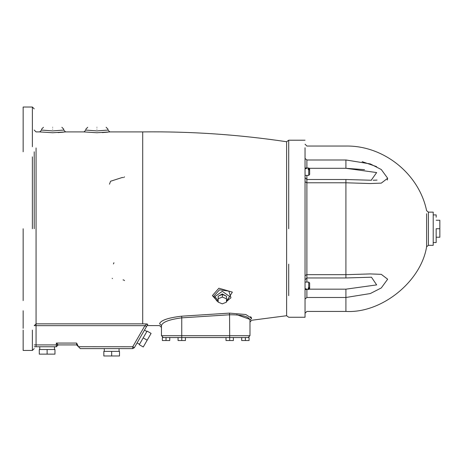 <?xml version="1.0" encoding="UTF-8"?>
<svg xmlns="http://www.w3.org/2000/svg" width="463" height="463" viewBox="0 0 463 463"><rect width="100%" height="100%" fill="white"/><g stroke="black" fill="none" stroke-linecap="round" stroke-linejoin="round"><path stroke-width="0.69" d="M124.524 280.601L123.789 280.022M123.771 280.017L123.054 279.872M112.492 278.564L112.202 278.298M113.377 263.933L113.742 263.395M113.771 263.32L113.892 262.689M109.482 184.187L110.564 181.247L122.348 177.456M122.365 177.462L123.054 177.595M123.789 177.445L124.524 176.866M436.163 237.212L439.85 237.212L439.85 220.255L436.163 220.255M433.212 242.566L436.163 242.566L436.163 239.99M428.408 245.332L433.212 245.332L433.212 228.734C433.212 207.331 433.212 207.331 433.212 228.734L433.212 212.135L428.408 212.135L428.408 245.332L426.608 246.773C420.965 281.788 381.309 313.555 345.907 311.425L332.972 311.425M436.163 242.566L436.163 228.734C436.163 210.896 436.163 210.896 436.163 228.734L439.85 228.734M436.163 217.216L436.163 214.901L433.212 214.901M306.616 182.775L345.907 182.787L370.284 183.545L381.292 183.122L387.664 178.261L381.286 169.522L370.284 163.914L346.017 159.984M362.153 161.639L376.593 166.639M387.612 178.909L387.218 180.061M305.042 299.017L306.888 297.483L345.907 297.483L370.284 293.554L381.292 287.945L387.664 279.201L381.286 274.345L370.284 273.922L345.907 274.681L306.888 274.681L306.888 179.835M308.179 168.735L308.179 169.464L308.179 168.735L309.654 169.394L309.654 173.237L309.654 168.914L308.728 167.994L305.042 167.994M305.042 175.373L308.728 175.373L309.654 174.447L309.654 170.124L308.179 169.464M308.728 288.733L308.728 289.473L309.654 288.553L309.654 284.23L309.654 288.073L308.179 288.733L308.179 288.003L309.654 287.344L309.654 283.02L308.728 282.094L308.728 288.003M305.042 288.854L305.042 285.787M305.042 158.45C305.042 139.687 305.042 139.687 305.042 158.45L306.888 159.984C306.888 141.632 306.888 141.632 306.888 159.984L306.888 168.3L306.39 168.318M305.042 178.076L305.042 177.665L306.888 179.505L306.888 175.373M309.417 289.167L345.907 289.167L376.656 284.901L371.465 277.215L345.907 277.962L306.888 277.962L306.888 282.094L306.888 277.962L305.042 279.802L305.042 279.392M305.042 288.015L305.042 288.623L306.888 289.167L306.888 297.483C306.888 315.835 306.888 315.835 306.888 297.483M364.514 169.655L345.907 168.3L376.645 172.56L371.216 180.252M305.042 147.761L305.042 317.253L288.709 317.253L286.614 315.725L286.614 141.742L286.614 228.734M373.155 180.24L377.038 180.095M143.183 337.886L147.101 331.097L151.094 333.401L143.258 346.978L139.265 344.675L143.183 337.886L147.176 340.189M111.67 351.371L119.506 351.371L119.506 355.983L103.834 355.983L103.834 351.371L111.67 351.371L111.67 355.983M47.122 349.524L54.964 349.524L54.964 354.137L39.286 354.137L39.286 349.524L47.122 349.524L47.122 354.137M218.154 302.131L218.189 296.135L222.356 294.456L226.488 296.175L226.488 298.78L222.356 297.067L218.189 298.739L218.154 302.131L222.286 303.844L226.453 302.171L226.488 298.78M218.189 296.135L218.189 298.739M222.356 294.456L222.356 297.067M218.744 295.909L222.321 293.936L225.903 295.932M166.02 337.539L166.02 340.536L162.357 340.536L162.357 337.539L249.059 337.539L249.059 340.536L241.686 340.536L241.686 337.539M178.058 337.539L178.058 340.536L181.751 340.536L181.751 335.698L161.46 335.698L163.306 337.539M185.437 337.539L185.437 340.536L181.751 340.536M245.373 337.539L245.373 340.536M169.736 337.539L169.736 340.536L166.02 340.536M169.788 337.539L169.736 340.536M226.008 337.539L226.008 340.536L229.694 340.536L229.694 335.698L181.751 335.698L181.751 317.844L229.694 314.771C242.155 314.73 248.915 316.495 249.979 320.072L249.979 335.698L248.139 337.539M233.387 337.539L233.387 340.536L229.694 340.536M61.88 127.302L63.72 129.148L63.72 130.068L52.655 130.919L41.595 130.074L39.749 131.914L52.655 132.748L65.335 131.943M63.535 132.158L58.031 132.603M80.319 348.604L78.473 346.758L80.319 348.604L132.736 348.604L134.334 347.684L147.801 324.355L146.881 323.961L142.702 323.845L142.702 131.914L109.829 131.914L96.917 132.748L84.011 131.914L65.567 131.914L63.726 130.068M107.763 132.158L102.271 132.603M286.614 312.01L286.614 315.725L251.623 320.269L249.979 322.103L249.979 335.698L229.694 335.698L229.538 313.115L182.208 316.154M229.538 313.115L245.83 314.527L251.623 318.278C251.623 320.928 251.623 320.928 251.623 318.278L249.979 320.095M249.736 319.308L236.709 314.666M216.788 300.909L213.721 296.216L219.52 289.826L228.861 291.134L230.95 297.755L226.459 301.563M226.459 301.72L232.351 292.112L218.883 288.212L212.384 295.614L218.154 302.032M250.558 316.721L251.357 317.525M181.693 316.171C168.15 317.78 160.788 320.298 159.608 323.724C159.608 326.224 159.608 326.224 159.608 323.724L161.46 325.53C162.548 322.04 169.308 319.476 181.751 317.844L181.693 316.171M52.655 127.302C64.548 127.302 64.548 127.302 52.655 127.302C40.767 127.302 40.767 127.302 52.655 127.302M96.917 127.302C108.805 127.302 108.805 127.302 96.917 127.302C85.024 127.302 85.024 127.302 96.917 127.302M106.137 127.302L107.983 129.148L107.983 130.068L96.917 130.919L85.852 130.074L84.011 131.914M161.46 325.53L161.46 335.698L161.46 327.445L159.608 325.605L147.084 325.599M134.334 347.684L132.736 346.758L132.736 348.604M76.679 344.918L58.188 344.918L56.347 343.071L56.347 344.918L58.188 344.918L56.347 346.758L56.347 344.918L34.216 344.918M34.216 346.758L56.347 346.758M146.516 326.577L144.919 325.657L132.736 346.758L78.473 346.712M78.473 346.758L76.632 344.918L76.632 343.071L78.473 346.758M146.881 323.961L144.919 325.657L34.216 325.657L36.062 323.845L36.062 346.758M34.216 228.734L34.216 151.795M23.15 129.148L23.15 146.725M23.15 228.734L23.15 300.597M23.15 328.319L23.15 310.742M288.709 264.142L288.709 295.654M288.709 228.734L288.709 140.214L288.709 228.734M305.042 140.214L288.709 140.214L288.709 188.372M23.15 330.096L23.15 350.45L32.369 350.45L34.216 348.604M32.369 146.725L32.369 107.017L23.15 107.017L23.15 151.795M426.608 213.709L426.608 246.773M309.417 168.3L345.907 168.3L345.907 159.984C345.907 141.632 345.907 141.632 345.907 159.984L306.888 159.984M345.907 179.835L345.907 277.632M345.907 289.167L345.907 311.425L306.888 311.425L305.042 313.272M308.728 169.464L308.728 174.632M308.728 167.994L308.728 168.735M306.39 289.149L306.888 289.167M306.616 274.692L305.042 275.705M305.042 168.845L306.888 168.3M305.042 181.762L306.888 182.787M306.888 277.632L306.888 274.681M142.702 323.845L36.062 323.845L36.062 147.957M218.154 300.846L214.942 296.546L222.321 291.325L229.694 296.546L226.465 300.857M52.655 129.148C38.388 129.148 38.388 129.148 52.655 129.148C66.927 129.148 66.927 129.148 52.655 129.148M96.917 129.148C82.645 129.148 82.645 129.148 96.917 129.148C111.184 129.148 111.184 129.148 96.917 129.148M56.347 343.071L76.632 343.071M32.369 330.096L32.369 350.45M32.369 228.734L32.369 156.87M428.408 212.135L426.608 210.694C419.05 173.787 383.572 145.37 345.907 146.042L306.888 146.042L305.042 144.196M305.042 282.094L308.728 282.094M305.042 289.473L308.728 289.473M306.888 179.505L345.907 179.505L371.482 180.252M139.496 344.275L137.1 342.892M146.869 331.496L144.473 330.113M104.291 351.371L104.291 348.604M119.049 351.371L119.049 348.604M39.749 349.524L39.749 346.758M54.501 349.524L54.501 346.758M39.749 131.914L36.062 131.914L34.216 130.068M216.719 300.869L218.154 301.552M142.702 131.914C190.935 131.324 238.908 134.6 286.614 141.742L288.709 140.214M41.589 130.074L41.589 129.148L43.435 127.302M85.852 130.074L85.852 129.148L87.698 127.302M107.983 130.068L109.829 131.914M32.369 107.017L34.216 108.863"/></g></svg>
